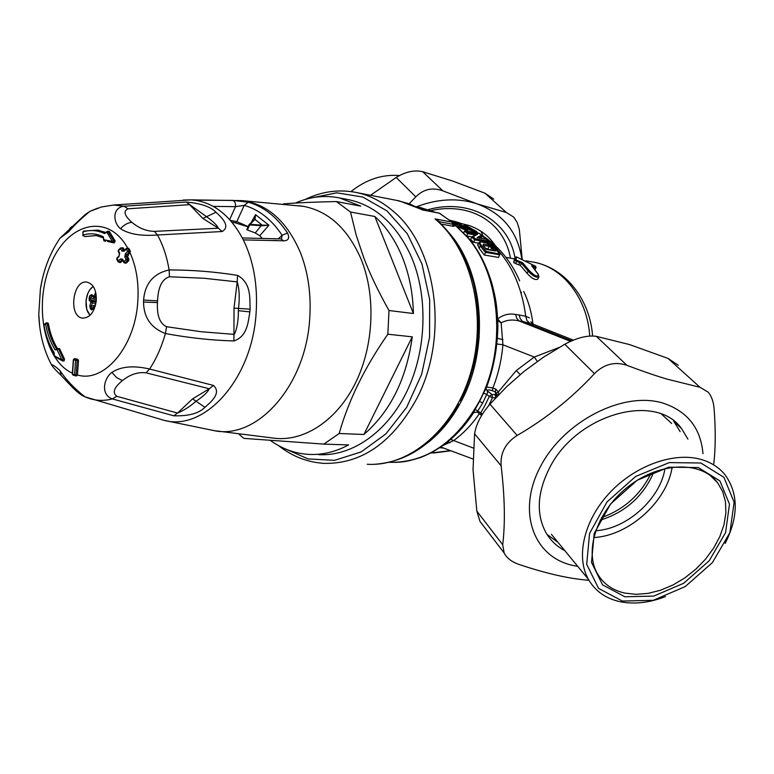 <?xml version="1.0" encoding="UTF-8"?>
<svg xmlns="http://www.w3.org/2000/svg" width="774" height="774" viewBox="0 0 774 774"><rect width="100%" height="100%" fill="white"/><g stroke="black" fill="none" stroke-linecap="round" stroke-linejoin="round"><path stroke-width="1.16" d="M476.987 338.886L479.222 336.961M601.485 517.632C624.144 509.476 640.688 494.625 651.137 473.078M96.131 301.908L92.183 301.483L92.348 302.982L95.908 303.369M96.353 297.39L93.344 297.332L95.734 292.495M93.18 308.594L92.841 309.194L91.429 307.8L91.342 306.223L89.803 305.701L90.839 302.382L92.183 301.483L90.626 299.702L90.374 298.154L91.922 295.707L91.767 294.652L94.815 297.226L96.14 294.759M96.208 301.221L90.626 299.702L89.242 300.554L89.155 297.487L89.997 295.523L91.767 294.652M94.147 305.507L91.342 306.223L92.348 302.982L89.242 300.554M94.225 305.285L93.132 308.768L91.574 309.968L90.394 308.845L89.803 305.701M93.567 307.259L90.394 308.845M93.132 308.768L91.574 309.968M95.173 306.407L94.389 305.749L93.344 309.078M94.66 305.179L95.618 304.733M96.324 299.77L89.155 297.487M92.735 296.655L89.997 295.523M95.995 293.81L95.144 293.211M44.031 325.38L45.598 323.871C47.369 333.952 50.571 342.63 55.196 349.935L57.005 349.577L61.833 359.862L54.209 355.701L54.074 352.499C49.197 344.798 45.821 335.635 43.963 325.012L44.457 324.064M83.079 231.852L82.915 235.044C89.9 232.974 96.673 233.535 103.223 236.728L103.658 239.708L112.365 241.382L106.706 232.045L104.519 233.603C97.592 230.236 90.452 229.646 83.079 231.852L83.495 231.107L83.079 231.852M75.678 358.759L77.903 359.407L78.493 360.723L73.569 359.823L72.514 374.123L74.546 374.78L75.6 360.461L76.684 359.32L74.169 358.807M54.238 355.014L54.257 355.585M54.577 356.591L54.199 355.111M62.781 360.897L64.058 361.003L62.288 360.81L61.833 359.862L63.294 359.059L62.297 360.81L54.403 356.466L54.074 352.499M64.058 361.003L64.513 359.155L63.294 359.059L58.534 348.939L55.196 349.935M64.513 359.155L59.753 349.035L58.04 348.455L56.889 349.2L59.308 348.552M56.947 349.713L56.618 349.084C52.071 341.924 48.936 333.41 47.195 323.522L46.663 322.826L47.688 323.01M54.132 353.128L54.025 352.954C49.091 345.146 45.695 335.887 43.828 325.167L45.772 323.145L46.643 322.826L45.598 323.871L48.404 323.638L47.93 322.942M75.465 375.796L76.8 375.893L77.439 374.993L74.546 374.78L75.339 375.796L76.113 374.906L77.168 360.626L76.684 359.32L77.903 359.407M119.138 255.759L119.689 253.224L118.451 250.689L120.599 248.473L121.837 251.008L124.033 250.728L124.111 251.231L121.837 251.008M122.544 260.112L120.357 258.942L117.987 261.747L119.457 262.192L116.98 258.603L119.099 256.397M116.816 259.387L117.987 261.747L120.144 262.638M119.651 262.251L120.783 262.367L119.457 262.192L122.64 259.174L120.357 258.942M124.111 251.231L126.297 249.015L127.565 251.569L125.378 253.775L124.788 256.958L126.094 259.522L123.937 261.728L122.64 259.174M127.294 260.567L127.487 258.961L126.094 259.522L127.294 260.567L125.146 262.773L123.937 261.728L123.666 262.338L124.556 263.054L126.472 262.947L128.629 260.741L127.294 260.567M106.135 232.558L97.592 230.12L83.495 231.107L97.592 230.12L105.641 232.8L104.519 233.603M82.683 235.296L84.85 236.563L96.131 235.538M82.837 232.113L83.157 235.906M103.455 239.524L104.161 241.004M107.46 241.42L112.733 242.659M112.936 242.717L112.365 241.382L113.759 240.84L112.936 242.717M113.091 242.736L114.213 242.91L115.181 241.043L109.453 231.62L106.648 232.19M109.095 231.407L107.702 231.203L113.759 240.84L115.181 241.043M106.502 231.881L107.702 231.203M106.444 232.016L105.845 232.829M124.469 250.283L123.424 248.154L120.521 247.98L120.599 248.473L121.992 247.951L123.23 250.476L124.033 250.728L126.21 248.512L127.246 248.115L126.297 249.015L127.691 248.493L127.246 248.115L128.639 248.309M124.788 256.958L126.191 256.407L126.588 254.839L125.378 253.775M254.54 219.69L249.663 224.934L262.163 225.747L261.622 225.089L255.246 232.945L247.39 229.955L249.663 224.934L249.296 224.305L246.829 229.568L247.39 229.955M254.82 219.7L249.296 224.305L261.622 225.089M254.617 219.593L249.528 224.15M430.934 210.557C445.282 207.471 458.692 207.993 471.143 212.115C481.689 215.733 490.406 221.558 497.295 229.588C504.164 237.744 508.566 247.283 510.501 258.187M96.286 300.418C96.489 290.076 93.431 283.981 87.114 282.152C72.63 279.182 68.006 317.03 82.721 318.133C90.065 317.833 94.583 311.922 96.286 300.418M59.753 349.035L59.269 348.552M57.44 348.561C53.106 341.528 50.087 333.217 48.404 323.638M120.783 262.367L122.679 260.383M125.32 262.831L126.472 262.947M128.658 248.309L130.419 251.231L127.613 256.6L128.919 259.155L128.629 260.741M105.583 241.236L104.345 241.062M109.453 231.62L108.699 231.513M99.014 230.333L97.524 230.11M262.125 238.266L259.725 235.702L268.946 225.224L262.202 225.147L255.043 219.468L255.526 214.64L268.946 225.224L262.163 225.747M254.569 219.642L255.526 214.64L251.182 222.622M230.613 220.638L233.119 220.842M234.212 222.544L248.067 226.84M78.493 360.723L77.439 374.964C103.88 383.343 135.111 346.916 137.782 301.783C139.001 283.361 136.437 267.04 130.071 252.827L127.565 251.569L128.958 251.028L127.691 248.493L129.142 248.686M39.59 325.409L38.787 314.225L40.374 289.186L42.406 278.756M146.054 372.836L149.595 369.034C133.534 365.309 120.976 366.431 111.911 372.4C103.832 378.138 100.291 394.672 112.327 398.92L116.787 396.298C112.133 392.67 114.01 387.435 122.427 380.605C130.09 374.432 137.965 371.839 146.054 372.836L209.309 388.761C207.732 392.205 203.301 396.365 196.025 401.242C189.94 406.553 183.777 410.501 177.527 413.064L192.581 398.852L209.309 388.761L213.469 385.433C221.964 393.26 210.325 402.499 204.946 407.288L192.581 398.852M86.398 397.42L90.055 398.707C97.282 400.835 104.703 400.903 112.327 398.92L173.773 415.802L177.527 413.064L116.787 396.298M143.519 302.044C143.732 317.504 151.027 327.992 165.394 333.526L166.565 326.715C159.831 323.59 156.793 315.54 157.47 302.586L143.519 302.044L143.587 300.051L157.557 300.883L157.47 302.586M213.469 385.433L149.595 369.034C156.358 358.72 161.631 346.887 165.394 333.526C188.875 337.88 211.718 340.357 233.922 340.947L234.019 308.12L237.202 281.891C239.36 288.625 239.795 297.458 238.498 308.41L238.373 310.684C238.402 320.92 237.037 328.815 234.28 334.378L200.921 331.707L166.565 326.715M52.497 365.018L51.355 364.544C53.183 364.951 56.076 366.963 60.024 370.582C65.722 379.454 74.023 388.2 84.927 396.82L86.785 397.584M128.068 208.796L123.956 206.223C111.669 207.819 113.236 223.154 120.589 228.746C128.919 234.183 141.216 236.263 157.49 234.986L154.413 231.378C146.315 231.165 138.827 228.146 131.919 222.341C124.372 215.646 123.095 211.138 128.068 208.796L189.562 204.655L202.894 218.481L218.384 228.233L154.413 231.378M157.557 300.883C158.138 287.038 162.114 279.008 169.477 276.773L169.109 269.923C166.903 256.697 163.033 245.048 157.49 234.986L222.148 231.523L218.384 228.233C217.165 225.389 213.218 221.538 206.542 216.701L202.894 218.481M280.885 238.905L283.565 240.801L243.346 239.901C230.952 216.265 214.65 203.02 194.438 200.176L190.975 199.866L113.71 205.013L123.956 206.223L186.137 202.062L206.542 216.701L215.994 212.25C220.813 216.672 231.31 226.26 222.148 231.523M59.037 239.63L59.985 238.228L68.702 231.745C74.004 225.457 81.047 218.684 89.842 211.418L97.427 208.216M233.922 340.947C247.651 336.361 248.164 321.481 249.876 311.893L250.079 309.174C249.712 298.512 251.463 283.129 237.57 275.399C215.607 271.809 192.784 269.991 169.109 269.923C153.455 273.503 144.951 283.536 143.587 300.051M169.477 276.773L203.978 278.253L237.202 281.891L237.57 275.399M248.183 226.579L236.825 221.674L230.342 220.338M259.725 235.702L255.246 232.945M173.773 415.802C188.537 416.238 198.928 413.403 204.946 407.288M186.137 202.062C200.727 203.31 210.683 206.716 215.994 212.25M278.369 238.798L282.094 235.248L281.513 238.914M236.825 221.674L244.216 205.371L248.27 202.208C263.595 206.532 276.666 216.797 287.493 232.993C289.824 238.102 288.508 240.714 283.565 240.801M229.655 219.584L235.528 206.658L244.216 205.371C259.029 209.599 271.655 219.555 282.094 235.248L287.493 232.993M213.237 206.377L235.528 206.658C235.789 203.194 234.783 201.105 232.51 200.379L248.27 202.208M194.438 200.176L232.51 200.379M535.637 266.295L516.461 256.91L515.523 257.268L514.352 259.561L513.694 262.531L515.532 263.547L520.36 265.395L521.444 263.266L522.537 262.715L515.948 259.958L516.548 256.939M518.715 264.534L519.78 262.434L521.782 263.576L522.537 262.715M522.876 263.034L529.348 270.668C534.989 276.289 537.93 277.498 538.191 274.277L531.622 265.734L535.502 266.198M485.53 248.231L490.068 249.876M472.334 366.653L474.249 367.302M473.62 361.168L475.642 361.477M482.483 414.071L480.751 412.939L480.789 414.961M538.191 274.277L538.927 276.802C536.363 277.914 532.773 276.028 528.158 271.142L529.348 270.668M519.76 261.273L519.78 262.434L516.597 261.457L516.568 260.296M515.532 263.547L516.597 261.457L514.797 260.364L515.948 259.958M535.589 266.227L536.092 267.533L535.492 267.523L535.511 266.411M483.034 245.29L483.431 244.023L483.586 245.977M488.007 248.667L489.245 246.2L491.577 247.932L492.69 247.332L495.699 251.037L486.217 249.228M495.66 397.865L492.496 397.652L491.867 394.43L495.07 394.663L495.747 397.778M496.598 394.537L498.408 394.963M486.662 387L492.874 387.987C498.233 374.413 501.581 360.007 502.906 344.769L534.273 357.046L516.258 370.591L498.321 391.925L496.56 393.24L495.283 391.876L495.747 389.09L498.321 391.925L498.785 394.576M488.694 405.605L492.496 397.652L489.303 396.404L491.867 394.43L487.281 390.841L487.581 392.67L482.753 402.877L477.152 412.049M299.577 205.816L303.495 206.348C328.428 211.108 347.555 228.533 360.868 258.603C376.009 295.117 374.016 345.059 355.701 382.511C337.367 419.982 304.975 441.432 275.167 438.316L213.972 430.605M538.704 277.237L537.717 279.143C535.115 280.343 531.564 278.388 527.065 273.261L520.36 265.395M483.334 245.677L486.353 249.402L483.537 245.813M483.344 245.561L489.245 246.2L489.149 245.039L492.69 247.332M497.005 396.443L495.631 394.363L495.283 391.876L492.399 390.773C489.081 389.593 487.368 389.593 487.281 390.793L485.946 389.119L487.281 390.793M559.06 347.507L534.273 357.046L537.34 361.41M495.747 389.09L492.874 387.987L492.399 390.773M413.403 313.518L374.858 216.488C385.8 226.443 394.672 239.301 401.464 255.062C408.953 272.796 412.929 292.291 413.403 313.518L389.012 310.529L387.842 334.223C364.641 367.515 348.416 400.603 339.176 433.498L323.822 444.112L243.926 438.384L239.185 434.446M389.012 310.529C378.06 291.024 369.595 273.299 363.616 257.355L356.204 235.18L350.535 212.037L336.39 201.559L360.732 206.136L339.67 197.98L349.509 199.856C376.203 205.99 396.801 224.924 411.284 256.639C428.303 296.229 426.658 350.361 406.892 391.412C387.087 432.492 351.609 456.689 318.404 454.638M283.555 203.881C297.197 202.769 314.805 201.995 336.39 201.559M412.271 336.835C406.543 378.921 390.425 411.468 363.896 434.485L412.271 336.835L387.842 334.223M363.896 434.485L339.176 433.498M323.822 444.112L348.581 444.924C335.326 452.016 321.926 455.16 308.371 454.377C294.662 453.448 282.017 448.814 270.426 440.464M374.858 216.488L350.535 212.037M295.416 203.059C309.929 196.644 324.683 194.951 339.67 197.98M479.29 413.761C471.908 424.568 463.336 433.527 453.574 440.658L443.425 445.243M472.933 458.982L441.103 447.13M486.585 242.92L494.77 247.786L499.627 253.94M486.159 251.366L484.301 255.014L498.601 257.442L499.752 254.114L486.159 251.366L481.418 245.339C479.503 242.949 479.561 241.846 481.592 242.03L487.31 243.055M488.684 243.394L489.149 242.446L488.452 241.159L475.294 238.779L473.156 236.767L477.577 234.241L475.41 235.035M481.031 238.257L482.018 236.273L481.515 235.103L477.132 237.647L478.351 237.87M454.977 224.489C457.569 224.015 452.074 222.67 462.523 225.466L467.525 227.333M467.235 227.246L462.523 225.466C450.545 221.103 458.121 227.005 467.128 229.685L467.97 231.078L457.792 226.888M462.659 226.008L462.32 227.072L477.248 232.79L476.407 231.407L462.659 226.008C457.521 224.741 458.295 225.515 465 228.311L459.533 225.834M460.994 224.953L461.091 224.76C458.537 222.39 466.906 224.944 450.023 220.3C458.266 222.225 461.391 223.328 459.408 223.618L450.294 220.513M497.024 344.004L502.906 344.769L501.155 322.816C506.718 319.914 512.688 319.294 519.054 320.949L570.544 341.344M346.713 199.324L349.509 199.856M450.729 439.438L473.301 448.04M482.753 402.877L479.522 401.503L483.489 393.192L486.788 394.421L489.303 396.404L485.25 404.86L480.751 412.939L475.11 409.427L473.63 412.687C459.592 434.272 441.877 449.23 420.476 457.531C405.847 462.078 403.515 461.614 401.367 462.001L395.117 462.417M571.667 340.841L522.566 321.384L534.437 324.703L573.35 340.134M497.711 318.878C503.284 314.67 509.253 313.209 515.61 314.505L516.732 318.22L519.054 320.949L522.566 321.384L520.244 318.675L519.122 314.97L525.74 316.295L526.862 320.359L529.493 323.106M482.105 236.022C506.341 253.233 520.892 279.994 525.74 316.295L529.387 317.862M497.788 320.765L501.155 322.816L497.721 319.14M481.418 245.339L480.306 245.948L478.854 242.514M488.452 241.159L486.353 239.321M475.294 238.779L474.791 239.988L471.753 237.115L473.156 236.767M478.545 243.152L473.649 242.281L470.611 239.389L471.753 237.115M477.577 234.241L468.106 232.5L467.719 233.632L475.265 235.015M468.106 232.5L465.648 230.826L464.468 231.233L463.761 232.655M481.515 235.103L479.116 233.371M462.233 227.256L460.975 226.656M467.225 227.227L467.931 227.479M476.407 231.407L466.412 225.727L463.065 225.669M459.408 223.618L459.311 224.441M457.105 222.689L455.992 222.806M456.428 223.096L450.913 221.006L457.211 223.986M485.966 388.848L487.485 391.131M483.489 393.192L486.111 388.393C493.599 368.821 497.527 347.894 497.895 325.622C497.024 303.292 495.428 298.164 492.535 285.722C487.146 266.691 479.116 250.757 468.444 237.918M396.501 200.36L409.446 203.843L422.352 209.918L439.226 213.179L452.548 222.341M453.825 224.392L451.881 222.08L452.587 224.218L453.825 224.392M439.835 222.854L439.777 221.819L435.027 218.897L437.465 220.677C454.59 236.099 466.625 256.91 473.582 283.11C483.179 323.938 478.845 363.19 460.569 400.874M353.031 191.855L399.413 200.93L422.894 209.938M439.855 447.72L443.55 448.04M484.301 255.014L479.135 248.28L480.306 245.948L485.501 252.634M477.79 244.671L479.135 248.28M473.649 242.281L474.791 239.988M471.927 236.902L466.79 235.973M466.645 235.799L467.709 233.651L464.468 231.223M453.922 224.712L454.996 225.863L453.254 226.318L441.074 224.054M453.835 224.421L454.996 225.863M673.496 420.804L680.133 431.631M558.006 542.342L547.054 534.486M687.931 439.148L681.71 428.786C655.946 391.75 576.224 414.264 549.627 467.835C537.34 492.119 536.005 513.539 545.631 532.086C550.169 540.126 556.564 546.309 564.836 550.643M588.927 580.277C569.316 578.807 546.009 573.524 519.006 564.43C511.682 561.895 506.728 558.073 504.145 552.965L502.713 544.732C505.325 523.089 504.803 496.792 501.136 465.851C500.149 453.051 505.49 442.922 517.167 435.452C546.289 418.492 572.054 397.884 594.471 373.639C604.097 364.07 614.914 361.294 626.911 365.318C641.985 371.036 655.259 375.613 666.743 379.037L700.015 387.3L668.001 358.401L629.426 344.546L596.357 336.351C587.466 335.094 576.94 337.725 564.778 344.256L543.609 357.114L524.414 371.114L506.709 386.661L489.952 404.154C481.176 414.38 476.058 424.258 474.588 433.798L473.03 469.605L476.832 511.121L479.957 521.376L484.243 526.978M700.015 387.3L708.171 392.176C711.558 396.172 713.541 401.725 714.121 408.836C715.708 430.054 715.582 448.456 713.763 464.032M668.001 358.401L678.247 365.231M624.773 593.087C612.486 590.301 603.391 583.867 597.47 573.786C583.625 550.13 597.818 509.476 629.339 485.762C660.667 461.768 701.254 460.859 717.546 482.666L722.655 491.519L725.461 501.726L725.906 512.901L724 524.656L719.83 536.566L713.58 548.224L705.453 559.254L695.739 569.277L684.777 577.965L672.935 585.018L660.59 590.214L648.177 593.358L636.093 594.335L624.773 593.087M624.85 596.764L653.73 596.096L683.703 583.257L709.226 560.724L725.557 532.647L729.485 504.213L719.897 480.906L698.283 467.544L668.726 467.196L637.254 480.219L610.541 503.99L594.219 533.441L591.5 562.35L602.578 584.863L624.85 596.764M622.402 601.059L598.592 588.395L586.702 564.372L589.556 533.47L607 501.949L635.58 476.503L669.258 462.591L700.867 463.007L723.932 477.326L734.12 502.258L729.892 532.628L712.438 562.572L685.213 586.595L653.237 600.314L622.402 601.059M593.668 537.562C628.623 535.918 667.033 501.6 672.132 467.215M725.141 543.464C738.512 516.858 738.59 494.102 725.364 475.207C719.288 467.544 711.074 462.252 700.722 459.34C673.428 451.716 634.748 465.793 609.438 493.077C584.041 520.302 575.614 556.554 588.317 579.213C595.1 590.997 605.626 598.476 619.906 601.669C634.109 604.542 649.309 602.849 665.485 596.57M661.606 414.216L671.677 423.494M551.388 534.302L588.317 579.213M600.121 520.205C625.479 512.282 643.397 496.202 653.885 471.976M664.972 468.541C660.435 498.891 626.534 529.193 595.651 530.712M428.283 209.628C470.118 197.805 509.437 221.161 515.01 258.284M493.744 199.112L485.017 193.219L452.432 180.971L422.672 171.712L442.883 190.868L477.258 203.91L506.399 212.521L513.752 217.136L517.158 222.457L519.306 229.239L522.189 259.087M422.672 171.712C414.496 169.796 405.673 171.702 396.191 177.44L370.572 195.271M521.415 292.156L521.279 293.433M521.821 258.932C517.709 232.007 502.848 213.663 477.258 203.91C458.314 197.709 438.103 198.647 416.606 206.716M442.883 190.868C432.618 187.095 423.591 189.088 415.793 196.828L409.194 203.726M351.028 191.565C366.073 179.52 382.221 174.179 399.471 175.543M480.954 231.252L483.053 236.012M72.533 373.842L73.017 375.08L74.933 375.68M95.637 304.646L94.167 305.43L95.618 304.762M90.21 315.163C83.302 309.319 85.324 290.831 93.335 286.593M75.881 358.778L74.652 358.681L73.617 359.581M118.287 251.492L118.499 250.07M119.689 253.224L119.515 254.017M122.94 247.777L120.521 247.98L118.383 250.196L118.19 251.289L119.428 253.833L119.022 255.884L116.903 258.09L116.729 259.193L117.029 257.965M122.466 259.958L123.666 262.338L125.833 263.218M127.613 256.6L126.191 256.407L127.487 258.961L128.919 259.155M85.034 236.554L96.247 235.567L103.377 237.86M103.581 237.995L103.223 236.728M127.913 255.023L126.588 254.839L128.774 252.634L128.958 251.028L130.419 251.231M460.375 223.309L468.773 225.408C480.161 229.307 489.013 236.051 495.321 245.629M127.729 248.183C108.157 212.453 67.919 222.457 50.987 263.499C33.33 303.776 43.76 360.461 72.359 373.155M111.911 372.4L116.68 377.654L122.427 380.605M63.004 377.364L61.136 375.438L60.024 370.582M120.589 228.746C123.917 224.847 127.7 222.709 131.919 222.341M68.702 231.745L69.602 228.649L71.847 226.55M234.019 308.12L250.079 309.174M249.876 311.893L238.373 310.684M278.292 240.627L273.783 240.443M479.203 337.222L476.958 339.167M162.347 419.914L164.059 420.33C204.723 431.66 252.498 378.815 256.155 312.532C257.848 285.132 253.572 260.925 243.346 239.901M190.975 199.866L183.235 200.04M38.787 314.225C39.329 332.752 43.518 349.529 51.355 364.544C52.448 366.17 52.419 367.06 61.136 375.438C68.799 383.304 77.429 393.85 84.927 396.82L164.059 420.33L213.885 430.596C257.016 440.174 306.127 385.675 309.755 318.037C311.264 294.294 308.168 272.525 300.467 252.74C286.97 221.258 267.475 203.881 241.972 200.611L190.936 199.866M478.961 340.154L476.687 342.011M521.782 263.576L528.158 271.142L527.065 273.261M515.919 256.91L513.694 262.55L515.523 257.268M534.679 269.11L535.492 267.523L532.425 266.488M532.386 266.45L532.396 265.347M490.561 249.963L491.577 247.932L493.706 250.505M461.362 397.323L462.397 399.132M589.73 336.061C587.447 298.396 562.843 267.165 533.567 262.125L531.332 261.747M486.353 249.402L495.699 251.037M489.149 245.039L483.431 244.023M495.631 394.363L495.07 394.663M516.258 370.591L520.225 374.548M523.746 291.556C528.507 301.454 531.564 312.251 532.928 323.948M499.298 253.64L494.576 247.661M486.546 239.36L477.132 237.647M479.251 233.39L466.083 230.962M468.038 227.15L464.526 225.369M467.128 229.685L465 228.311M456.234 223.018L452.519 222.322M447.798 441.896L449.917 442.796M479.522 401.503L475.11 409.427M519.122 314.97L515.61 314.505M499.888 254.83L485.656 252.382M477.539 245.165L478.632 242.978C479.164 242.185 480.044 241.807 481.264 241.846L481.592 242.03M482.028 236.254L479.067 237.908M489.149 242.446L474.859 239.882M473.069 230.207L472.295 232.045M457.918 224.112L457.173 223.812M454.222 223.88L455.354 224.092M497.508 338.354L502.965 339.593M367.263 464.255C409.814 466.954 454.938 428.651 471.047 371.481C487.359 314.418 471.047 248.889 435.027 218.897L451.881 222.08L439.729 213.343M453.254 226.318L452.587 224.218L439.777 221.819M310.713 198.057L336.748 192.813L362.812 197.051L386.971 210.905L407.279 233.709L421.965 263.982L429.657 299.451L429.57 337.271L421.675 374.268L406.66 407.356L385.887 433.895L361.168 451.919L334.571 460.346L308.149 458.943L283.768 448.233M430.77 453.032L450.507 450.632M389.041 462.339C425.816 463.046 455.867 442.767 479.193 401.503C506.825 349.896 500.942 275.708 467.361 237.212L453.554 223.609M426.648 443.618C440.716 432.811 452.432 418.386 461.788 400.342C489.778 347.729 483.605 271.984 449.433 233.303M305.188 199.46C321.955 191.304 339.254 189.02 357.095 192.629C369.914 195.425 381.824 201.521 392.824 210.925C436.749 246.345 449.375 336.835 416.78 398.61C392.592 442.515 361.681 464.1 324.035 463.365C307.288 462.272 292.137 456.36 278.572 445.631M439.264 222.322L439.777 222.554M417.234 206.832L435.114 212.299M702.986 453.651C700.712 428.07 687.38 411.217 663.008 403.099C623.302 390.909 564.391 420.901 540.726 466.054C516.461 511.043 533.17 557.135 573.147 565.484L577.752 566.355M626.911 365.318L596.357 336.351M501.136 465.851L474.588 433.798M517.167 435.452L489.952 404.154M594.471 373.639L564.778 344.256M502.713 544.732L476.832 511.121M485.017 193.219L506.399 212.521M396.191 177.44L415.793 196.828M91.893 295.678L94.07 297.777L96.363 298.029M93.209 286.399L89.813 289.776L88.023 292.891L86.011 300.418L86.775 309.406L90.036 315.328M75.804 358.759L74.565 358.662L73.356 359.716L72.301 374.006L73.017 375.08L76.79 375.893M96.247 235.567L103.464 237.87L104.316 241.062M107.847 241.488L114.223 242.91M246.829 229.578L249.093 224.557M38.787 314.215L40.374 289.195C43.421 269.971 49.952 252.992 59.985 238.228L85.024 214.708L89.813 211.437M231.91 222.167L236.312 222.883M113.71 205.013L101.336 207.006L89.842 211.418M281.446 238.914L242.349 237.957M476.861 340.27L479.116 338.364M473.746 412.513L477.277 412.145L481.67 415.386M516.461 256.91L535.569 266.217M538.394 274.422L531.902 265.937M241.952 200.611L303.495 206.348M592.584 335.993C590.175 300.689 566.462 268.259 533.567 262.125L526.059 260.848M535.047 269.584L536.072 267.591M496.714 395.321L496.569 394.305M516.161 259.155L515.184 258.98M514.691 258.903L505.993 257.413M530.829 321.878L533.731 324.432M481.264 241.846L486.981 242.872C488.558 243.684 488.133 241.943 494.721 247.728M477.839 237.676L486.488 239.253L488.752 241.362M476.213 234.503L472.266 236.718M465.648 230.826L479.212 233.322M481.718 235.219L479.232 233.342M467.38 229.82L465 228.282M464.294 225.311L466.393 225.708L476.658 231.542M422.169 209.686L438.81 213.014M433.353 453.042L450.903 450.778M374.123 464.313C408.788 461.962 437.01 441.944 458.788 404.251M477.306 232.606L478.322 233.158M481.399 234.967C498.243 245.658 511.004 260.964 519.673 280.904M420.108 207.393L416.296 206.658M468.154 237.57L453.303 223.164M435.317 212.337L419.808 207.335M504.145 552.965L479.957 521.376M681.71 428.786L673.902 421.308M709.942 475.226L717.546 482.666"/></g></svg>
